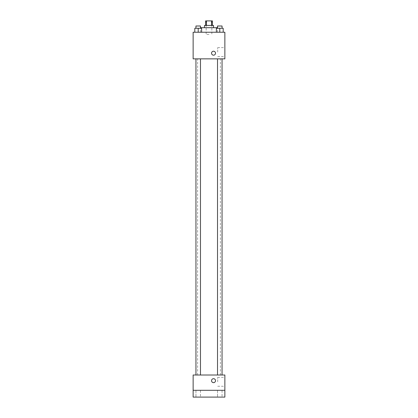 <?xml version="1.0" encoding="UTF-8"?>
<svg xmlns="http://www.w3.org/2000/svg" width="418" height="418" viewBox="0 0 418 418"><rect width="100%" height="100%" fill="white"/><g stroke="black" fill="none" stroke-linecap="round" stroke-linejoin="round"><path stroke-width="0.31" stroke-dasharray="2.09 1.57" d="M209 34.495L206.168 34.495L209 34.495M209 20.9L206.168 20.9L209 20.9M211.539 25.43L211.539 20.9L212.401 20.9L212.401 25.43L206.461 25.43L212.401 25.43M211.539 20.9L205.599 20.9L205.599 25.43L206.461 25.43L205.599 25.43M213.53 25.43L204.47 25.43M204.47 27.698L213.53 27.698L204.47 27.698M206.461 25.43L206.461 20.9M200.499 27.698L217.501 27.698M209 32.233L200.499 32.233L209 32.233M194.814 32.233L201.612 32.233L194.814 32.233L201.612 32.233L194.814 32.233L201.612 32.233L198.21 32.233L198.21 28.267L194.814 28.267L200.478 28.267L194.814 28.267L194.814 32.233L198.21 32.233L194.814 32.233L194.814 28.267L194.814 32.233L201.612 32.233L198.21 32.233L198.21 28.267L201.612 28.267L195.948 28.267L201.612 28.267L201.612 32.233L201.612 28.267M216.388 32.233L223.186 32.233L216.388 32.233L223.186 32.233L216.388 32.233L223.186 32.233L219.79 32.233L219.79 28.267L216.388 28.267L222.052 28.267L216.388 28.267L216.388 32.233L219.79 32.233L216.388 32.233L216.388 28.267L216.388 32.233L223.186 32.233L219.79 32.233L219.79 28.267L223.186 28.267L217.522 28.267L223.186 28.267L223.186 32.233L223.186 28.267M224.863 32.233L193.137 32.233L193.137 58.86L224.863 58.86L224.863 32.233M193.137 53.196L193.137 51.21L193.137 53.196M209 58.86L197.625 58.86L209 58.86M219.79 58.86L217.522 58.86L219.79 58.86M198.21 58.86L200.478 58.86L198.21 58.86M224.863 52.062L224.863 47.605L224.863 52.062M213.53 51.21A1.985 1.985 0 0 0 211.816 54.183A1.985 1.985 0 0 0 215.249 54.183A1.985 1.985 0 0 0 213.53 51.21A1.985 1.985 0 0 0 211.816 54.183A1.985 1.985 0 0 0 215.249 54.183A1.985 1.985 0 0 0 213.53 51.21M213.53 55.176A1.985 1.985 0 0 1 211.816 52.203A1.985 1.985 0 0 1 215.249 52.203A1.985 1.985 0 0 1 213.53 55.176M217.705 52.062L217.705 47.605L217.705 52.062M209 375.003L197.625 375.003L209 375.003M219.79 375.003L217.522 375.003L219.79 375.003M198.21 375.003L200.478 375.003L198.21 375.003M224.863 375.003L193.137 375.003L193.137 390.302L224.863 390.302L224.863 375.003M224.863 390.302L224.863 397.1L193.137 397.1L193.137 390.302L224.863 390.302L193.137 390.302M193.137 380.667L193.137 382.653L193.137 380.667M224.863 381.801L224.863 377.344L224.863 381.801M213.53 378.687A1.985 1.985 0 0 0 211.816 381.66A1.985 1.985 0 0 0 215.249 381.66A1.985 1.985 0 0 0 213.53 378.687A1.985 1.985 0 0 0 211.816 381.66A1.985 1.985 0 0 0 215.249 381.66A1.985 1.985 0 0 0 213.53 378.687M213.53 382.653A1.985 1.985 0 0 1 211.816 379.68A1.985 1.985 0 0 1 215.249 379.68A1.985 1.985 0 0 1 213.53 382.653M217.705 381.801L217.705 377.344L217.705 381.801M200.478 390.302L195.948 390.302L200.478 390.302L195.948 390.302L200.478 390.302L200.478 397.1L195.948 397.1L200.478 397.1L195.948 397.1L200.478 397.1L200.478 390.302M222.052 390.302L217.522 390.302L222.052 390.302L217.522 390.302L222.052 390.302L222.052 397.1L217.522 397.1L222.052 397.1L217.522 397.1L222.052 397.1L222.052 390.302M217.522 28.267L217.522 26L222.052 26L217.522 26L222.052 26L222.052 28.267M219.79 32.233L219.79 28.267M195.948 28.267L195.948 26L200.478 26L195.948 26L200.478 26L200.478 28.267M198.21 32.233L198.21 28.267M206.168 20.9L206.168 34.495M211.832 20.9L211.832 34.495M217.501 32.233L217.501 28.267M200.499 32.233L200.499 28.267M217.705 56.519L224.863 56.519M217.705 47.605L224.863 47.605M220.375 375.003L220.375 58.86M197.625 375.003L197.625 58.86M200.478 375.003L200.478 58.86M195.948 375.003L195.948 58.86M222.052 375.003L222.052 58.86M217.522 375.003L217.522 58.86M217.705 386.258L224.863 386.258M217.705 377.344L224.863 377.344M195.948 390.302L195.948 397.1L195.948 390.302M217.522 390.302L217.522 397.1L217.522 390.302"/><path stroke-width="0.63" d="M206.461 25.43L206.461 20.9L205.599 20.9L205.599 25.43M206.461 20.9L212.401 20.9L212.401 25.43M211.539 25.43L211.539 20.9M204.47 27.698L204.47 25.43L213.53 25.43L213.53 27.698M217.501 28.267L217.501 27.698L200.499 27.698L200.499 28.267M193.137 32.233L224.863 32.233L224.863 58.86L193.137 58.86L193.137 32.233M213.53 55.176A1.985 1.985 0 0 1 211.816 52.203A1.985 1.985 0 0 1 215.249 52.203A1.985 1.985 0 0 1 213.53 55.176M193.137 375.003L224.863 375.003L224.863 397.1L193.137 397.1L193.137 375.003M213.53 382.653A1.985 1.985 0 0 1 211.816 379.68A1.985 1.985 0 0 1 215.249 379.68A1.985 1.985 0 0 1 213.53 382.653M193.137 390.302L224.863 390.302M216.388 32.233L216.388 28.267L223.186 28.267L223.186 32.233L223.186 28.267M219.79 32.233L219.79 28.267M222.052 28.267L222.052 26L217.522 26L217.522 28.267M194.814 32.233L194.814 28.267L201.612 28.267L201.612 32.233L201.612 28.267M198.21 32.233L198.21 28.267M200.478 28.267L200.478 26L195.948 26L195.948 28.267M217.522 58.86L217.522 375.003M222.052 58.86L222.052 375.003M200.478 375.003L200.478 58.86M195.948 375.003L195.948 58.86"/></g></svg>
